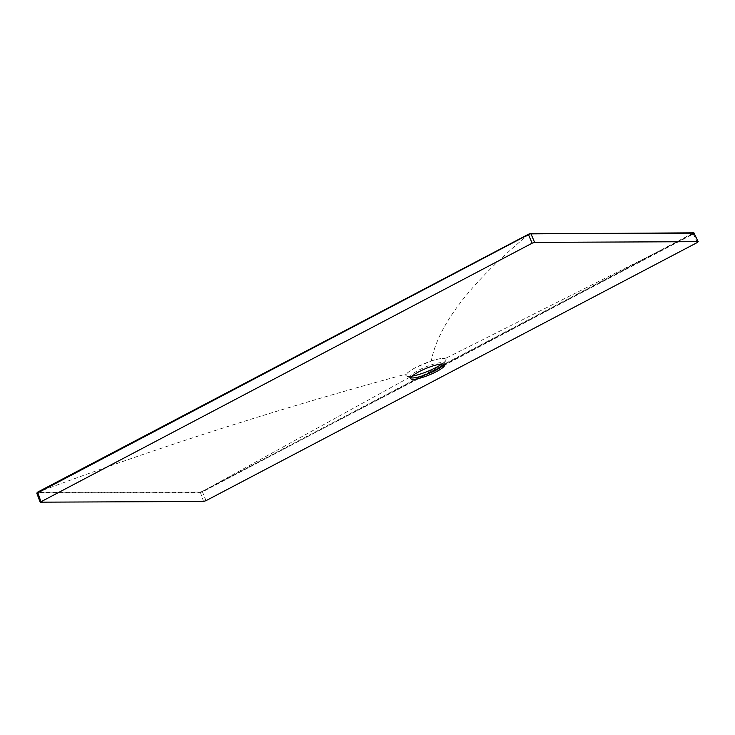 <?xml version="1.0" encoding="UTF-8"?>
<svg xmlns="http://www.w3.org/2000/svg" width="735" height="735" viewBox="0 0 735 735"><rect width="100%" height="100%" fill="white"/><g stroke="black" fill="none" stroke-linecap="round" stroke-linejoin="round"><path stroke-width="0.55" stroke-dasharray="3.67 2.76" d="M441.946 363.972A21.444 4.235 157.8 0 0 445.768 360.315A21.444 4.235 157.8 0 0 436.893 359.397A21.444 4.235 157.8 0 0 415.826 367.5A21.444 4.235 157.8 0 0 406.868 376.191A21.444 4.235 157.8 0 0 412.16 376.127M410.81 377.753A18.357 3.62 -22.2 0 1 410.773 377.735A18.357 3.62 -22.2 0 1 410.148 377.202A18.357 3.62 -22.2 0 1 418.445 370.302A18.357 3.62 -22.2 0 1 444.142 363.329A18.357 3.62 -22.2 0 1 444.069 364.147A18.357 3.62 -22.2 0 1 444.05 364.183M36.98 492.882L200.085 492.56L202.566 491.788L692.352 234.483L445.107 358.588A21.637 4.272 -22.2 0 1 436.259 367.417A21.637 4.272 -22.2 0 1 411.361 376.32A21.637 4.272 -22.2 0 1 406.446 374.005C277.545 408.936 154.451 448.423 37.173 492.459L37.706 492.11M693.537 232.876L202.254 491.439L200.269 492.055L37.163 492.459M691.736 234.29L203.632 491.265M203.549 490.796L411.361 376.32M529.274 233.895C470.997 282.102 438.326 324.466 431.261 360.977L415.734 367.5C410.938 370.045 407.842 372.213 406.446 374.005M431.261 360.977A21.637 4.272 -22.2 0 1 445.107 358.588M692.352 234.483L693.996 233.041M40.177 502.17L37.2 492.744M200.269 492.055L203.558 501.472M693.059 233.555L697.377 242.477M206.02 500.654L202.254 491.439M410.773 377.735L406.868 376.191M410.718 378.608L410.148 377.202M210.026 487.406L448.322 363.182L684.91 237.883M444.712 364.735L444.142 363.329M444.069 364.147L445.768 360.315M36.778 493.167L37.062 492.505"/><path stroke-width="1.1" d="M412.16 376.127A21.444 4.235 157.8 0 0 436.167 367.417A21.444 4.235 157.8 0 0 441.946 363.972M444.05 364.183A18.357 3.62 -22.2 0 1 435.846 370.229A18.357 3.62 -22.2 0 1 410.81 377.753M436.415 371.634A18.357 3.62 -22.2 0 1 410.718 378.608A18.357 3.62 -22.2 0 1 419.014 371.708A18.357 3.62 -22.2 0 1 444.712 364.735A18.357 3.62 -22.2 0 1 436.415 371.634M36.98 492.882L529.283 233.886L693.693 232.83L698.25 241.751L693.996 233.041L530.927 233.739L534.621 242.375L698.002 241.677L697.377 242.477L206.02 500.654L203.558 501.472L40.177 502.17L532.158 243.184L528.474 234.557L37.026 493.249M37.706 492.11L36.778 493.167L40.177 502.17M534.621 242.375L532.158 243.184M694.244 233.124L530.624 233.528L529.42 234.134M528.529 234.217L37.66 492.119L40.802 501.362M529.283 233.877L530.477 233.565"/></g></svg>
